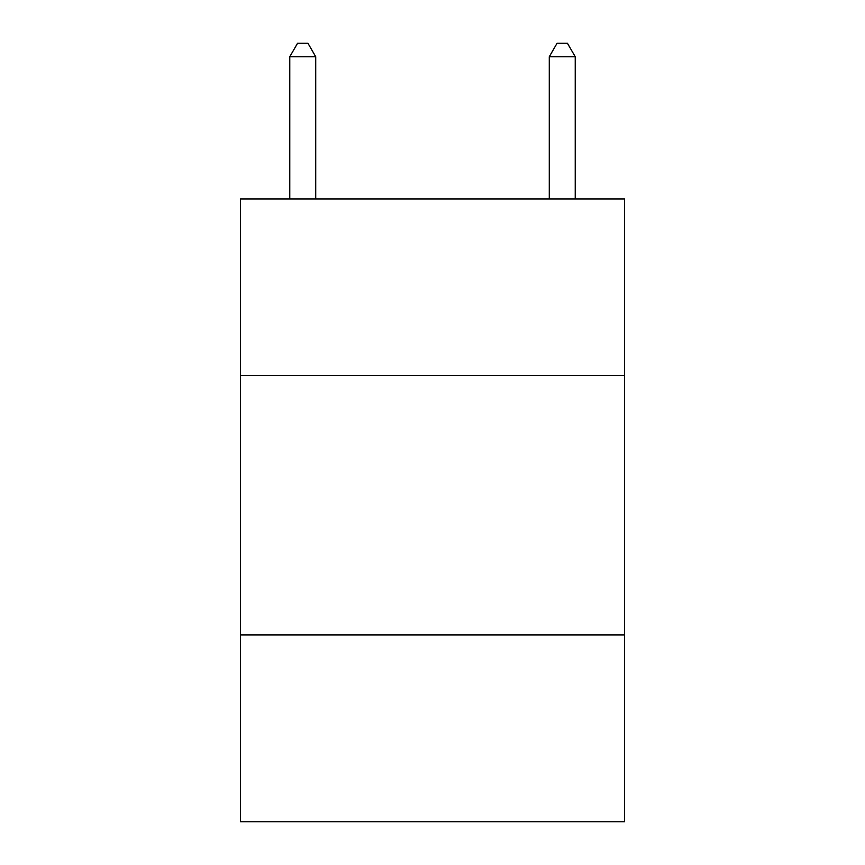 <?xml version="1.0" encoding="UTF-8"?>
<svg xmlns="http://www.w3.org/2000/svg" width="865" height="865" viewBox="0 0 865 865"><rect width="100%" height="100%" fill="white"/><g stroke="black" fill="none" stroke-linecap="round" stroke-linejoin="round"><path stroke-width="1.3" d="M624.53 375.41L624.53 198.95L240.47 198.95L240.47 375.41L624.53 375.41L624.53 821.75L240.47 821.75L240.47 375.41M624.53 634.91L240.47 634.91M315.725 198.95L315.725 56.744L289.775 56.744L289.775 198.95M289.775 56.744L297.56 43.25L307.94 43.25L315.725 56.744M575.225 198.95L575.225 56.744L549.275 56.744L549.275 198.95M549.275 56.744L557.06 43.25L567.44 43.25L575.225 56.744"/></g></svg>
